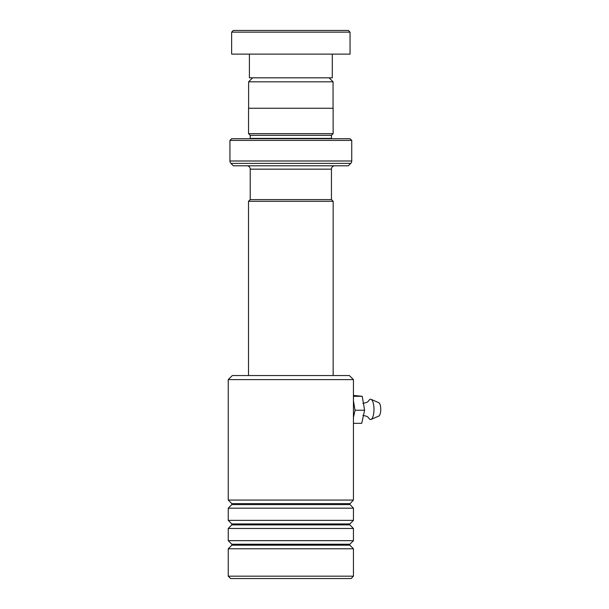 <?xml version="1.0" encoding="UTF-8"?>
<svg xmlns="http://www.w3.org/2000/svg" width="609" height="609" viewBox="0 0 609 609"><rect width="100%" height="100%" fill="white"/><g stroke="black" fill="none" stroke-linecap="round" stroke-linejoin="round"><path stroke-width="0.91" d="M252.606 77.815L248.617 81.812L333.062 81.812L329.073 77.815M333.062 108.265L333.062 81.812M248.617 108.265L248.617 81.812M331.441 199.615L331.441 169.165A3.38 3.38 0 0 1 334.821 165.785M333.161 375.547L333.161 201.305L331.471 199.615L250.208 199.615L250.238 169.165L331.441 169.165M250.208 199.615L248.518 201.305L333.161 201.305M248.518 375.547L248.518 201.305M246.858 165.785A3.38 3.38 0 0 1 250.238 169.165M250.208 138.715A1.69 1.69 0 0 0 250.238 138.38L250.238 135.335L331.441 135.335L333.131 133.645L333.131 108.265L248.548 108.265L248.548 133.645L333.131 133.645M250.238 135.335L248.548 133.645M250.238 138.38L331.441 138.38L331.441 135.335M229.943 160.997L351.743 160.997L351.743 140.405L350.046 138.715L231.633 138.715L229.943 140.405L229.943 160.997A3.38 3.38 0 0 0 230.933 163.395L233.323 165.785L348.356 165.785L350.746 163.395L230.933 163.395M351.743 160.997A3.38 3.38 0 0 1 350.746 163.395M351.743 140.405L229.943 140.405M233.323 30.45L348.356 30.45L350.046 32.14L231.633 32.14L233.323 30.45M332.286 54.132L332.286 77.815L249.393 77.815L249.393 54.132M350.046 32.14L350.046 54.132L231.633 54.132L231.633 32.14M228.246 379.613L232.311 375.547L349.368 375.547L353.433 379.613L228.246 379.613L228.246 500.058L353.433 500.058L353.433 379.613M353.433 576.183L351.066 578.55L230.613 578.55L228.246 576.183L353.433 576.183L353.433 548.778L228.246 548.778L228.246 576.183M231.831 523.938L231.831 524.897L349.848 524.897L349.848 523.938L231.831 523.938L228.246 520.36L228.246 508.18L353.433 508.18L349.65 504.115L353.433 500.058M231.831 544.24L231.831 545.192L349.848 545.192L349.848 544.24L231.831 544.24L228.246 540.655L228.246 528.475L353.433 528.475L349.848 524.897M228.246 520.36L353.433 520.36L353.433 508.18M228.246 540.655L353.433 540.655L353.433 528.475M362.895 415.429C369.176 416.533 367.859 417.629 368.932 418.284A10.147 3.41 -90 0 0 371.064 419.426L378.806 416.076A6.768 2.269 -90 0 0 380.754 409.324A6.768 2.269 -90 0 0 378.806 402.686L371.064 399.337A10.147 3.41 -90 0 0 368.932 400.478C367.859 401.141 369.176 402.229 362.895 403.333M371.064 419.426A10.147 3.41 -90 0 0 373.979 409.294A10.147 3.41 -90 0 0 371.064 399.337M353.433 395.447L362.226 396.299L364.601 410.238L361.731 423.324L353.433 423.324M362.226 396.299L353.433 396.299M353.433 400.798L355.039 410.238L353.433 417.561M364.601 410.238L355.039 410.238M349.848 504.595L231.831 504.595L231.831 503.635L349.848 503.635M349.848 523.938L353.433 520.36M349.848 545.192L353.433 548.778M349.848 544.24L353.433 540.655M231.831 545.192L228.246 548.778M231.831 524.897L228.246 528.475M231.831 503.635L228.246 500.058M231.831 504.595L228.246 508.18"/></g></svg>

